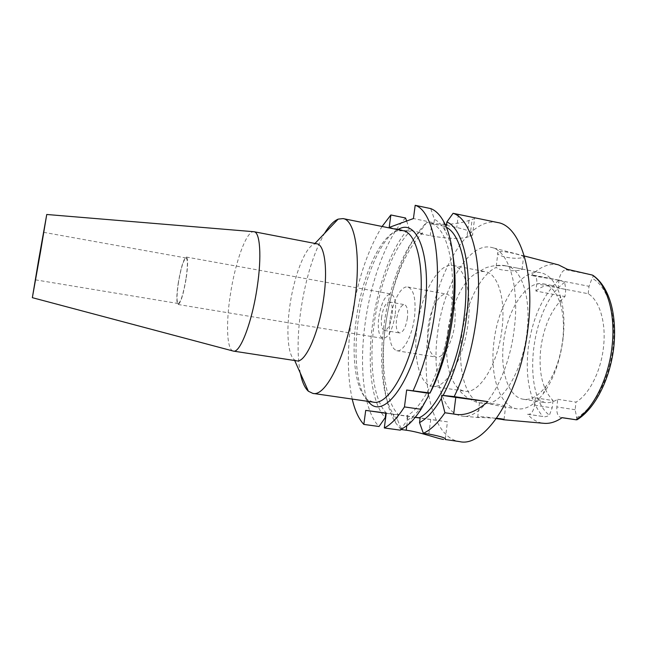<?xml version="1.0" encoding="UTF-8"?>
<svg xmlns="http://www.w3.org/2000/svg" width="647" height="647" viewBox="0 0 647 647"><rect width="100%" height="100%" fill="white"/><g stroke="black" fill="none" stroke-linecap="round" stroke-linejoin="round"><path stroke-width="0.49" stroke-dasharray="3.23 2.43" d="M562.146 417.655L560.957 417.533C557.827 416.474 556.46 412.94 556.857 406.939L557.73 399.296C553.209 402.078 548.834 403.146 544.604 402.507L535.368 397.84L534.511 405.168C533.516 410.999 531.519 414.064 528.51 414.355L527.588 414.266C532.198 419.555 537.536 422.564 543.593 423.284M557.73 399.296L575.992 402.119C589.093 394.565 600.99 371.346 603.514 346.986C606.344 322.602 599.534 300.394 588.196 293.722L558.11 287.915L558.976 280.426C559.978 274.417 562.154 270.834 565.502 269.67L567.427 269.338M503.552 342.449C499.88 370.594 508.332 397.258 523.399 399.264C530.944 400.291 538.474 395.956 545.995 386.267C554.73 374.16 560.318 358.681 562.744 339.829C564.224 326.08 563.408 314.021 560.294 303.669C556.469 292.015 550.832 285.4 543.375 283.831C526.27 280.062 507.054 310.115 503.552 342.449M535.368 397.84L553.015 400.558C542.509 389.575 538.401 372.324 540.714 348.806C543.925 325.336 552.012 307.923 564.977 296.569L565.802 289.452L564.669 282.351L561.305 280.62L531.308 275.533L533.856 275.25C536.169 276.067 537.131 278.938 536.743 283.847L535.894 291.029L564.977 296.569M553.015 400.558L552.182 407.845L549.352 415.261C546.707 416.733 544.523 417.137 542.817 416.466L528.51 414.355M514.349 328.053C508.874 377.913 482.039 420.089 462.273 416.102C442.014 414.169 431.905 374.637 437.534 333.593C443.001 286.678 468.824 241.63 491.469 247.429C508.388 250.429 519.719 285.634 514.349 328.053M527.588 414.266L541.83 416.328M496.67 418.245L477.68 417.307C475.893 416.28 487.603 416.628 496.395 418.625M535.894 291.029C541.426 286.451 546.95 284.631 552.449 285.586L558.11 287.915M558.596 264.914C549.368 263.014 540.269 266.556 531.308 275.533M588.196 293.722L589.029 286.306L592.07 278.275C593.178 276.673 593.517 275.727 593.105 275.428M577.116 419.725L575.143 409.721L575.992 402.119M499.282 251.707C505.161 250.607 526.561 256.252 523.536 257.077L522.056 257.587C515.554 259.827 494.818 256.212 497.939 252.395L499.282 251.707M497.713 222.544C467.741 216.114 435.164 274.732 428.144 334.264C420.946 386.477 433.28 438.148 459.791 441.642M415.18 417.388L397.945 414.953L397.363 419.385L401.431 429.568M400.978 429.503L395.519 422.669C383.469 403.477 380.104 365.377 385.313 327.01C390.925 284.348 407.198 241.412 426.769 222.374L420.873 230.526C403.485 248.327 388.96 287.236 383.857 325.942C379.021 361.487 382.142 396.651 393.166 413.999L395.519 422.669M446.373 227.299L443.923 226.191L446.446 225.374L456.742 227.501C468.921 230.235 474.162 232.831 472.472 235.29L474.566 218.629L469.026 220.417C464.231 222.333 456.742 223.676 446.567 224.452M445.306 438.771L447.441 421.836L420.146 417.905M447.441 421.836L420.121 418.083M397.945 414.953L398.803 415.067C384.957 401.836 380.226 364.124 385.499 325.773C390.529 287.397 405.37 248.869 422.701 233.017L410.853 230.615L408.653 231.351L409.082 228.124C392.066 246.095 377.735 285.19 372.567 324.026C367.035 363.962 371.418 403.307 385.2 417.679M397.363 419.385L393.166 413.999M422.701 233.017L420.453 233.737L420.873 230.526M415.309 417.226L386.267 413.109M386.243 413.296L398.803 415.067M352.211 399.078C347.463 377.12 347.107 351.159 351.143 321.219C356.691 282.868 367.003 251.287 382.086 226.474M397.509 229.588C380.379 238.775 363.606 279.553 358.22 320.314C353.351 355.09 356.707 389.025 367.787 401.334M443.923 226.191L431.533 223.636L433.991 222.803L413.433 218.557M433.991 222.803L434.444 219.373L430.7 208.585M389.187 227.42L398.18 229.24M398.932 229.394L408.653 231.351M420.453 233.737L430.215 235.71C445.823 238.557 458.052 239.099 466.883 237.352L472.472 235.29M406.623 221.048L409.082 228.124M405.556 217.999C386.752 237.352 370.868 280.661 365.118 323.589C358.988 367.585 363.727 411.136 379.029 426.494M386.623 413.344C373.222 400.129 368.83 362.328 374.16 323.848C379.263 285.335 393.902 246.62 410.853 230.615M445.16 224.501L431.816 223.417L426.769 222.374M472.003 217.117C474.672 217.618 475.529 218.128 474.566 218.629M431.533 223.636C447.384 228.173 456.976 267.543 450.66 315.275C444.918 362.91 424.408 407.367 406.445 415.972M407.367 416.094L406.753 420.809L413.093 416.223C418.197 411.67 423.195 405.135 428.096 396.611M453.183 257.094C451.452 246.151 448.783 237.384 445.185 230.785C442.063 225.124 438.48 221.323 434.444 219.373M400.283 430.15L406.753 420.809M402.806 230.655L396.595 231.149C379.506 236.689 361.689 278.056 356.23 319.65C351.175 355.429 355.268 390.092 367.447 399.555L373.133 402.102M300.297 373.084C297.183 356.076 297.369 335.122 300.855 310.22C305.635 278.493 313.504 252.928 324.454 233.51M316.933 243.822L314.418 244.04C305.214 246.855 294.005 276.018 289.896 305.546C286.128 330.965 287.786 354.782 294.377 359.797L296.674 360.84M232.92 350.973C226.798 349.04 225.924 323.379 230.259 295.339C234.974 263.094 246.159 231.311 253.567 231.691M185.98 278.833C183.327 293.997 180.756 302.238 178.265 303.54C176.574 302.076 176.631 295.097 178.443 282.593C181.039 267.664 183.611 259.463 186.15 257.999C187.832 259.301 187.776 266.24 185.98 278.833M178.297 282.666C176.405 295.687 176.348 302.958 178.111 304.486C180.699 303.136 183.376 294.555 186.142 278.752C188.01 265.634 188.075 258.404 186.32 257.053C183.675 258.582 180.998 267.114 178.297 282.666M395.147 315.097C392.519 329.881 388.507 337.669 383.121 338.446C378.899 336.594 377.452 329.509 378.762 317.208C381.318 302.602 385.337 294.862 390.82 293.973C394.953 295.687 396.401 302.731 395.147 315.097M381.609 316.844C380.776 324.721 381.706 329.25 384.391 330.415C387.852 329.905 390.416 324.931 392.09 315.485C392.899 307.584 391.977 303.071 389.316 301.955C385.822 302.513 383.25 307.479 381.609 316.844M407.392 318.146C405.726 327.544 403.097 332.477 399.514 332.962C396.724 331.782 395.721 327.261 396.53 319.416C398.164 310.099 400.792 305.174 404.415 304.64C407.181 305.772 408.168 310.277 407.392 318.146M390.044 320.176C388.192 337.799 390.44 347.989 396.781 350.731C403.267 352.356 412.228 335.906 414.492 317.313C416.207 299.569 413.983 289.46 407.82 286.993C401.003 285.384 392.284 302.157 390.044 320.176M454.736 324.325C452.593 342.692 443.13 358.818 436.038 357.104C429.074 354.281 426.446 344.155 428.152 326.727C430.271 308.918 439.483 292.46 446.931 294.183C453.684 296.738 456.289 306.791 454.736 324.325M417.016 327.738C412.964 357.063 419.345 384.569 432.253 386.235C445.597 389.518 463.98 358.826 468.096 323.12C472.124 292.573 464.805 267.009 453.159 265.472C438.512 262.181 421.06 294.07 417.016 327.738M447.635 332.97C450.846 306.646 462.662 280.782 475.642 273.641C478.966 271.772 482.193 271.125 485.339 271.708C497.761 273.406 505.873 298.857 501.991 329.064C498.077 364.39 478.917 394.581 464.659 391.184C461.505 390.675 458.674 388.976 456.184 386.105C447.773 374.783 444.926 357.071 447.635 332.97M479.734 402.935L487.709 403.607C496.92 403.445 507.474 405.944 505.566 406.809L503.018 406.737C496.977 405.515 482.185 402.062 479.734 402.935C464.829 397.662 457.55 367.569 461.699 336.294C465.436 305.02 480.22 274.368 496.386 267.357C498.4 271.028 515.36 271.392 520.568 269.969L522.04 269.573C522.647 269.225 520.827 268.691 516.565 267.955L504.523 265.723L497.575 265.642L496.241 266.192L496.386 267.357M563.092 338.591C560.189 361.083 553.557 379.474 543.197 393.772C534.454 404.982 525.744 410.004 517.066 408.831C499.314 406.478 489.609 374.856 493.96 341.802C498.101 303.88 520.487 268.279 540.633 272.694C549.198 274.506 555.708 282.165 560.181 295.663C563.885 307.883 564.855 322.19 563.092 338.591M534.511 405.168L552.182 407.845M564.669 282.351C531.098 306.007 520.657 392.244 549.352 415.261M558.612 280.232C542.34 295.97 532.198 318.736 528.187 348.539C525.097 378.422 529.974 401.067 542.817 416.466M532.999 275.242L557.641 280.07M565.802 289.452L536.743 283.847M558.976 280.426L589.029 286.306M576.388 417.849C593.614 409.001 609.652 378.988 613.121 346.703C616.672 314.41 607.177 285.925 592.07 278.275M575.143 409.721L556.857 406.939M561.103 417.55L562.081 417.695M591.39 274.846L565.502 269.67M430.716 419.402L428.84 434.048M406.761 425.969L408.006 416.377M430.215 235.71L431.816 223.417M458.408 214.432L456.742 227.501M469.981 236.478L472.124 219.43M469.026 220.417L466.883 237.352M487.709 403.607C504.013 401.658 522.978 368.822 526.981 332.243C531.381 297.329 521.353 268.052 506.528 265.974L504.523 265.723M523.399 399.264L544.604 402.507M503.301 419.725L502.719 419.677M479.071 417.59L462.273 416.102M533.856 275.25L561.305 280.62M543.375 283.831L552.449 285.586M560.957 417.533L562.081 417.703M524.296 255.977L491.469 247.429M445.185 230.785L443.486 221.201M413.093 416.223L408.273 424.683M367.447 399.555L368.709 401.463M396.595 231.149L398.423 229.774M294.377 359.797L294.708 360.541M314.418 244.04L314.976 243.45M35.423 279.836L178.265 303.54M43.648 232.322L186.15 257.999M178.111 304.486L383.121 338.446M186.32 257.053L390.82 293.973M384.391 330.415L399.514 332.962M389.316 301.955L404.415 304.64M396.781 350.731L436.038 357.104M407.82 286.993L446.931 294.183M432.253 386.235L464.659 391.184M453.159 265.472L485.339 271.708M477.68 417.307L479.427 403.057C471.914 401.027 465.67 397.29 460.68 391.847L456.184 386.105M503.018 406.737L517.066 408.831M475.642 273.641L484.708 268.368C485.946 267.397 498.287 263.79 506.528 265.974L513.953 267.437M516.565 267.955L540.633 272.694M496.241 266.192L497.939 252.395M522.04 269.573L523.536 257.077M560.294 303.669L560.181 295.663M545.995 386.267L543.197 393.772M504.045 419.515L505.566 406.809"/><path stroke-width="0.97" d="M503.301 419.725L543.593 423.284C549.586 423.906 555.773 422.03 562.146 417.655L575.992 419.766C593.145 409.316 608.787 378.406 612.111 345.991C615.847 313.544 606.926 284.211 592.256 275.04L593.105 275.428C610 287.365 617.141 315.768 613.744 347.682C609.959 379.53 594.836 408.928 577.116 419.725L575.992 419.766M496.395 418.625L504.021 419.717C504.628 419.353 502.177 418.86 496.67 418.245M592.256 275.04L567.427 269.338L558.596 264.914L524.296 255.977M487.975 401.674C475.375 412.252 463.948 416.369 453.693 414.023L444.91 412.754C437.687 423.243 430.506 430.093 423.348 433.296L428.84 434.048C441.238 436.434 446.697 438.254 445.217 439.499L459.791 441.642C485.129 447.789 520.956 393.19 528.13 327.058C535.15 270.972 519.646 225.666 497.713 222.544L453.086 213.308C471.744 218.807 483.568 263.45 476.507 317.879C472.561 347.827 465.12 374.063 454.202 396.603L487.975 401.674L455.779 397.387L441.747 395.277L454.202 396.603M443.599 439.45C438.351 438.901 420.073 432.018 406.203 430.215L406.761 425.969M401.431 429.568L406.203 430.215M441.747 395.277L441.327 398.584C434.153 410.675 426.891 418.682 419.539 422.596L420.146 417.905L419.191 417.776C437.607 409.284 458.424 365.086 464.061 317.653C469.924 272.751 461.319 234.626 446.373 227.299M446.446 225.374L446.883 221.961C463.123 228.569 472.803 269.055 466.495 317.394C462.379 347.932 454.59 373.926 443.138 395.382M444.91 412.754L441.327 398.584M423.348 433.296L419.539 422.596M420.121 418.083L415.18 417.388M386.243 413.296L365.717 410.392L386.267 413.109L384.302 427.966C390.925 424.634 397.638 417.614 404.448 406.914L421.019 409.308L428.096 396.611L428.516 393.295L430.029 392.972L406.656 390.012L404.448 406.914M419.191 417.776L415.309 417.226M365.717 410.392L363.824 424.416C358.721 418.876 354.847 410.433 352.211 399.078M382.086 226.474L390.869 214.966L389.187 227.42L413.433 218.557L415.188 205.309C432.261 210.477 442.443 255.363 435.059 310.52C430.942 340.864 423.68 367.504 413.255 390.456M367.787 401.334L370.044 403.493C386.316 420 417.105 373.27 424.513 311.862C431.759 258.849 418.342 220.368 400.364 228.318L397.509 229.588M406.656 390.012L428.516 393.295M430.029 392.972C440.656 370.189 447.991 343.711 452.035 313.536C457.114 274.336 453.288 238.428 443.486 221.201C439.782 214.594 435.52 210.388 430.7 208.585L415.188 205.309M398.18 229.24L398.932 229.394M406.623 221.048L405.556 217.999L390.869 214.966M363.824 424.416L379.029 426.494L385.2 417.679L385.79 413.231M446.567 224.452L445.16 224.501M446.883 221.961L453.086 213.308M430.012 393.125C441.205 371.564 448.881 345.522 453.029 315.008C455.69 293.245 455.747 273.94 453.183 257.094M421.019 409.308C416.797 415.778 412.551 420.906 408.273 424.683L400.283 430.15L384.302 427.966M312.808 393.384L373.133 402.102C389.179 406.389 413.069 362.676 419.329 311.425C425.273 267.753 416.838 232.378 402.806 230.655L343.064 218.597C354.977 219.851 361.163 255.484 354.831 300.046C347.997 352.316 326.331 397.371 312.808 393.384L308.384 391.241C304.753 387.941 302.06 381.884 300.297 373.084M324.454 233.51C329.072 225.811 333.65 221.015 338.171 219.123L343.064 218.597M233.421 351.103L296.674 360.84C305.263 363.371 319.02 332.882 323.662 298.356C327.964 268.78 324.527 244.59 316.933 243.822L254.077 231.739C260.062 232.176 261.841 256.544 257.255 286.718C252.209 321.931 240.102 353.367 233.421 351.103L232.92 350.973M253.567 231.691L254.077 231.739M40.575 251.432L32.35 297.677L38.577 260.353L46.746 214.48L40.575 251.432M38.982 258.557L43.648 232.322L38.982 258.557M562.081 417.695L575.102 419.628M453.693 414.023L455.779 397.387M562.081 417.703L576.356 419.822M445.217 439.499L445.306 438.771M368.709 401.463L370.044 403.493M398.423 229.774L400.364 228.318M294.708 360.541L308.384 391.241M314.976 243.45L338.171 219.123M32.35 297.677L233.373 351.095M46.746 214.48L254.028 231.731"/></g></svg>
